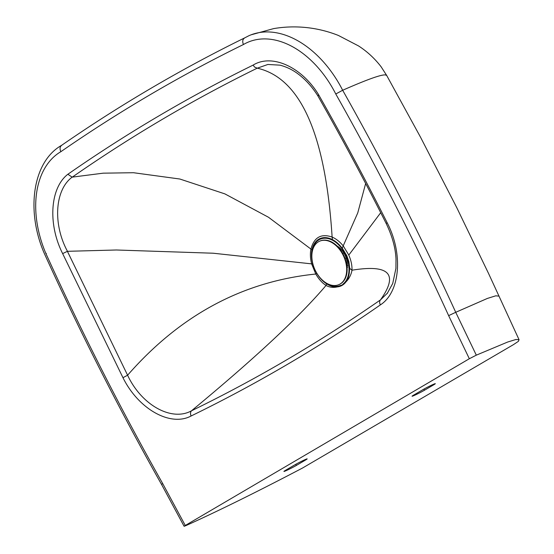 <?xml version="1.0" encoding="UTF-8"?>
<svg xmlns="http://www.w3.org/2000/svg" width="554" height="554" viewBox="0 0 554 554"><rect width="100%" height="100%" fill="white"/><g stroke="black" fill="none" stroke-linecap="round" stroke-linejoin="round"><path stroke-width="0.83" d="M387.689 292.879L380.501 299.866C320.039 341.915 257.035 378.894 191.497 410.798C254.411 358.763 299.257 316.985 326.029 285.455L326.029 285.455C336.5 291.162 349.574 283.489 352.005 270.207L351.998 270.2C352.143 265.179 351.021 260.034 348.625 254.757L343.307 246.018C339.934 241.835 336.209 238.85 332.123 237.05L332.123 237.05C321.098 233.276 314.021 237.334 310.884 249.238C310.025 253.85 310.302 258.808 311.701 264.099L315.801 274.029C318.688 279.057 322.096 282.865 326.029 285.448L326.59 283.821M341.52 247.403L346.79 255.602L348.854 261.543L349.74 268.385L351.998 270.2C389.303 264.133 398.797 274.022 380.501 299.866L380.501 299.866C379.4 301.189 379.358 302.865 380.369 304.894C400.147 292.277 403.451 253.78 387.101 222.618C365.266 179.288 342.42 136.623 318.557 94.616C301.542 66.778 271.785 53.419 253.095 65.116L254.611 67.089L257.271 68.177C300.587 78.052 325.537 134.345 332.123 237.05L332.462 239.64M365.654 183.506L357.745 212.93L342.448 247.596L342.497 248.559M380.716 212.694L349.2 254.528M191.095 415.992C190.223 413.88 190.354 412.148 191.497 410.798L191.497 410.798C171.851 421.802 141.602 405.32 127.593 375.224L122.96 377.69C138.673 409.42 170.625 427.023 191.095 415.992C256.751 384.005 319.845 346.97 380.369 304.894M387.101 222.618L386.609 223.165M316.798 273.33A7.922 0.824 150.4 0 0 315.801 274.029C242.777 281.446 180.043 315.178 127.593 375.224L67.401 251.322L62.644 253.6L122.96 377.69M318.557 94.616L318.238 95.6M257.271 68.177L267.88 64.465L279.985 65.157C290.317 67.872 297.29 72.927 302.775 77.789C308.176 82.574 313.155 88.508 317.712 95.607L317.712 95.607C341.52 137.51 364.31 180.078 386.09 223.304C392.253 236.052 395.556 248.026 395.999 259.21L395.916 268.427L392.717 283.51L387.087 293.662M67.401 251.322L67.456 251.308C52.692 224.058 54.832 189.877 72.152 177.148L67.879 174.254C50.068 187.882 47.692 224.065 62.644 253.6M72.152 177.148L72.283 177.128C131.423 135.979 193.062 99.665 257.208 68.177M279.992 65.157L280.76 65.351M67.456 251.308L116.416 249.993L213.207 253.22L312.775 263.995M162.654 483.497A1996.803 1330.93 65.8 0 1 45.947 253.642A89.513 59.666 65.8 0 1 60.857 151.692A3165.106 2109.646 65.8 0 1 243.435 44.528A89.513 59.666 65.8 0 1 335.772 93.993A1961.499 1307.398 65.8 0 1 448.643 315.635L469.335 358.736L185.278 525.469L162.654 483.497L161.567 484.473L184.108 526.286L185.278 525.469M72.283 177.128L103.162 173.173L133.493 172.716L179.835 179.018L224.848 193.872L268.531 217.279L311.957 249.847M296.369 465.422A7.922 0.422 -27 0 1 288.641 469.48A7.922 0.422 -27 0 1 283.925 471.44A7.922 0.422 -27 0 1 285.594 470.27L294.735 464.903A7.922 0.422 -27 0 1 302.463 460.845A7.922 0.422 -27 0 1 307.179 458.885A7.922 0.422 -27 0 1 305.503 460.055L296.369 465.422L295.794 464.3M433.644 384.85L424.502 390.21A7.922 0.422 -27 0 1 416.774 394.275A7.922 0.422 -27 0 1 412.058 396.228A7.922 0.422 -27 0 1 413.734 395.057L422.868 389.697A7.922 0.422 -27 0 1 430.596 385.632A7.922 0.422 -27 0 1 435.312 383.68A7.922 0.422 -27 0 1 433.644 384.85L433.38 384.344M469.335 358.736L476.308 355.162L507.665 342.033L515.857 339.519L519.05 339.699L518.412 341.319L513.433 344.65L302.532 468.026C257.769 491.516 218.872 510.726 185.846 525.649L184.108 526.286M45.947 253.642L46.321 253.407M61.743 145.259C32.354 161.671 25.671 211.503 44.645 254.182L44.645 254.182C80.399 332.829 119.373 409.593 161.567 484.473M60.857 151.692C59.507 148.617 59.901 146.422 62.034 145.106M243.435 44.528C242.181 41.398 242.624 39.175 244.771 37.852M335.772 93.993L342.663 90.26A95.059 63.364 -114.2 0 0 251.045 34.833A95.059 63.364 -114.2 0 0 248.829 35.754L244.681 37.894C181.234 69.015 120.19 104.845 61.549 145.377M448.643 315.635L455.727 312.304A1967.039 1311.096 -114.2 0 0 342.663 90.26C356.042 84.374 366.388 80.178 373.687 77.671C379.587 75.649 383.5 74.728 385.432 74.915L386.727 75.51L420.562 137.267L456.787 207.688L488.593 273.558L519.05 339.699M476.308 355.162L455.727 312.304L487.395 298.426L495.719 295.829L499.029 296.12M345.412 253.51A25.899 17.264 -114.2 0 0 312.837 246.703A25.899 17.264 -114.2 0 0 333.169 286.626A25.899 17.264 -114.2 0 0 345.412 253.51M343.071 283.987A25.269 16.842 -114.2 0 0 345.045 253.725A25.269 16.842 -114.2 0 0 325.129 238.227A25.269 16.842 -114.2 0 0 311.999 253.275M326.403 283.108A25.269 16.842 -114.2 0 0 340.835 285.324M347.316 265.962A16.634 11.087 -114.2 0 0 344.74 254.542A16.634 11.087 -114.2 0 0 337.088 245.997M347.095 267.873A16.634 11.087 -114.2 0 0 347.178 267.347M347.06 267.402L347.746 267.09M346.942 266.135L347.836 265.733M342.781 253.483L343.882 252.991M345.08 258.469L346.181 257.977M339.242 284.479A23.767 15.837 -114.2 0 0 339.464 284.382A23.767 15.837 -114.2 0 0 343.418 254.667A23.767 15.837 -114.2 0 0 319.956 241.038A23.767 15.837 -114.2 0 0 319.734 241.142M342.974 254.868A23.767 15.837 -114.2 0 0 319.513 241.239A23.767 15.837 -114.2 0 0 314.824 269.41A23.767 15.837 -114.2 0 0 339.02 284.583A23.767 15.837 -114.2 0 0 340.038 284.057A23.767 15.837 -114.2 0 0 342.974 254.868M253.095 65.116C188.886 96.652 127.143 133.036 67.879 174.254M305.503 460.055L305.247 459.55M424.502 390.21L423.935 389.088M349.435 270.92L349.678 267.984M251.045 34.833L273.579 28.628C284.832 26.689 296.203 26.384 307.692 27.7C318.321 28.946 328.57 31.536 338.439 35.477L358.466 45.892C367.094 51.432 374.642 58.392 381.11 66.771L386.734 75.524M319.956 241.038L319.513 241.239M339.464 284.382L339.02 284.583"/></g></svg>
